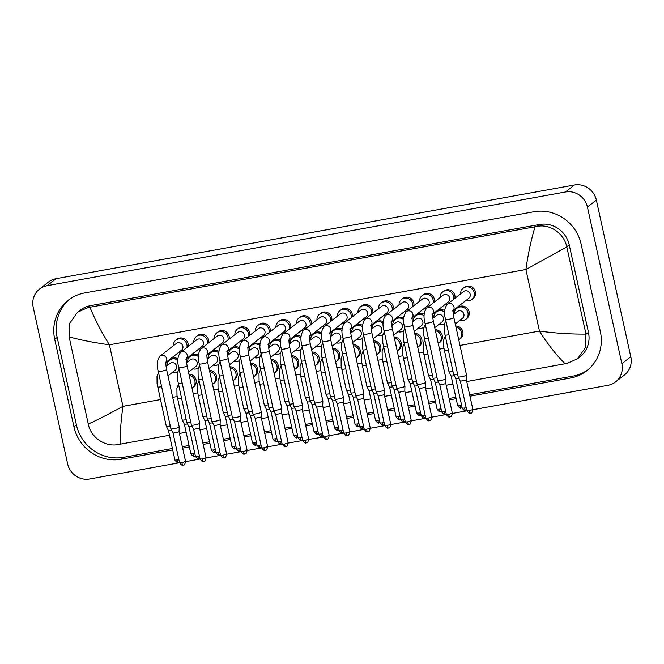 <?xml version="1.0" encoding="UTF-8"?>
<svg xmlns="http://www.w3.org/2000/svg" width="664" height="664" viewBox="0 0 664 664"><rect width="100%" height="100%" fill="white"/><g stroke="black" fill="none" stroke-linecap="round" stroke-linejoin="round"><path stroke-width="1" d="M186.957 347.446A7.096 6.773 -128 0 0 175.811 340.217A7.096 6.773 -128 0 0 173.287 345.795M166 362.32L181.471 350.21A4.258 4.067 -128 0 0 182.882 346.127A4.258 4.067 -128 0 0 176.217 343.504L160.007 356.186A4.258 4.067 -128 0 1 166.033 362.079M183.231 465.091A3.079 0.822 -100.2 0 1 183.123 465.14A3.079 0.822 -100.2 0 1 181.853 462.675L185.58 461.447L179.064 431.824L179.214 426.994A4.258 0.573 167.6 0 1 179.214 426.994A4.258 0.573 167.6 0 1 179.089 427.159A4.258 0.573 167.6 0 1 174.051 428.678A4.258 0.573 167.6 0 1 170.897 428.819A4.258 0.573 167.6 0 1 170.889 428.803L158.256 371.359C156.472 364.993 157.061 359.938 160.007 356.186M179.064 431.824L173.055 433.144L170.897 428.819M178.541 352.509A7.096 6.773 -128 0 0 180.176 352.783M177.91 360.311A7.096 6.773 -128 0 0 167.013 365.789M167.975 375.857L175.196 370.205A4.258 4.067 -128 0 0 176.616 366.121A4.258 4.067 -128 0 0 169.951 363.498L166.075 366.528M170.258 425.939A4.258 0.573 167.6 0 1 169.453 426.097A4.258 0.573 167.6 0 1 166.299 426.246A4.258 0.573 167.6 0 1 166.29 426.23L157.077 383.676L157.003 376.355L158.53 372.604M171.627 430.28L168.457 430.571L166.299 426.246M172.267 372.504A7.096 6.773 -128 0 0 177.695 371.807M191.996 388.067A7.096 6.773 -128 0 0 189.174 375.243M190.958 383.377A4.258 4.067 -128 0 0 190.543 381.485M186.186 419.656A4.258 0.573 167.6 0 1 185.372 419.814A4.258 0.573 167.6 0 1 182.226 419.963A4.258 0.573 167.6 0 1 182.218 419.947L176.989 395.528L176.915 388.208L178.442 384.456M187.547 423.997L184.376 424.271M207.475 343.736A7.096 6.773 -128 0 0 196.328 336.507A7.096 6.773 -128 0 0 193.813 342.084M186.518 358.61L201.989 346.5A4.258 4.067 -128 0 0 203.408 342.416A4.258 4.067 -128 0 0 196.743 339.794L180.533 352.476A4.258 4.067 -128 0 1 186.559 358.369M178.782 367.648A4.258 0.573 167.6 0 0 181.687 367.565A4.258 0.573 167.6 0 0 181.936 367.524A4.258 0.573 167.6 0 0 187.099 365.822L199.731 423.267A4.258 0.573 167.6 0 1 199.731 423.283A4.258 0.573 167.6 0 1 199.615 423.449A4.258 0.573 167.6 0 1 194.569 424.968A4.258 0.573 167.6 0 1 191.415 425.118A4.258 0.573 167.6 0 1 191.415 425.093L178.782 367.648C176.998 361.282 177.578 356.228 180.533 352.476M202.371 458.965L206.097 457.737L199.582 428.106L193.573 429.425L200.088 459.056C203.723 463.563 203.317 460.65 203.64 461.43A3.079 0.822 -100.2 0 1 202.371 458.965L200.088 459.056M199.059 348.799A7.096 6.773 -128 0 0 200.694 349.073M228.001 340.026A7.096 6.773 -128 0 0 216.854 332.797A7.096 6.773 -128 0 0 214.331 338.374M207.035 354.9L222.515 342.798A4.258 4.067 -128 0 0 223.926 338.706A4.258 4.067 -128 0 0 217.261 336.084L201.051 348.766A4.258 4.067 -128 0 1 207.077 354.659M224.274 457.67A3.079 0.822 -100.2 0 1 224.166 457.72A3.079 0.822 -100.2 0 1 222.888 455.255L226.623 454.027L220.108 424.404L220.257 419.573A4.258 0.573 167.6 0 1 220.257 419.573A4.258 0.573 167.6 0 1 220.133 419.739A4.258 0.573 167.6 0 1 215.086 421.258A4.258 0.573 167.6 0 1 211.94 421.408A4.258 0.573 167.6 0 1 211.932 421.383L199.3 363.938C197.515 357.572 198.104 352.518 201.051 348.766M220.108 424.404L214.098 425.724L211.94 421.408M219.585 345.089A7.096 6.773 -128 0 0 221.22 345.363M248.519 336.324A7.096 6.773 -128 0 0 237.372 329.095A7.096 6.773 -128 0 0 234.857 334.664M227.561 351.19L243.032 339.088A4.258 4.067 -128 0 0 244.452 334.996A4.258 4.067 -128 0 0 237.787 332.373L221.577 345.056A4.258 4.067 -128 0 1 227.603 350.949M219.826 360.228A4.258 0.573 167.6 0 0 222.731 360.145A4.258 0.573 167.6 0 0 222.979 360.104A4.258 0.573 167.6 0 0 228.142 358.402L240.775 415.847A4.258 0.573 167.6 0 1 240.775 415.863A4.258 0.573 167.6 0 1 240.65 416.029A4.258 0.573 167.6 0 1 235.612 417.548A4.258 0.573 167.6 0 1 232.458 417.697A4.258 0.573 167.6 0 1 232.45 417.673L219.826 360.228C218.041 353.862 218.622 348.808 221.577 345.056M243.414 451.545L247.141 450.316L240.625 420.685L234.616 422.005L241.132 451.644C244.767 456.143 244.36 453.23 244.684 454.01A3.079 0.822 -100.2 0 1 243.414 451.545L241.132 451.644M240.102 341.379A7.096 6.773 -128 0 0 241.737 341.653M269.044 332.614A7.096 6.773 -128 0 0 257.889 325.385A7.096 6.773 -128 0 0 255.374 330.962M248.079 347.479L263.558 335.378A4.258 4.067 -128 0 0 264.969 331.294A4.258 4.067 -128 0 0 258.304 328.663L242.094 341.346A4.258 4.067 -128 0 1 248.12 347.247M240.343 356.526A4.258 0.573 167.6 0 0 243.248 356.435A4.258 0.573 167.6 0 0 243.505 356.394A4.258 0.573 167.6 0 0 248.668 354.692L261.292 412.137A4.258 0.573 167.6 0 1 261.301 412.161A4.258 0.573 167.6 0 1 261.176 412.319A4.258 0.573 167.6 0 1 256.13 413.838A4.258 0.573 167.6 0 1 252.984 413.987A4.258 0.573 167.6 0 1 252.976 413.971L240.343 356.526C238.559 350.152 239.148 345.097 242.094 341.346M265.318 450.25A3.079 0.822 -100.2 0 1 265.21 450.3A3.079 0.822 -100.2 0 1 263.932 447.835L267.667 446.615L261.151 416.984L255.142 418.295M260.62 337.669A7.096 6.773 -128 0 0 262.255 337.943M198.428 356.601A7.096 6.773 -128 0 0 187.538 362.079M188.493 372.147L195.722 366.495A4.258 4.067 -128 0 0 197.133 362.411A4.258 4.067 -128 0 0 190.468 359.788L186.592 362.818M190.784 422.229A4.258 0.573 167.6 0 1 189.97 422.387A4.258 0.573 167.6 0 1 186.816 422.536A4.258 0.573 167.6 0 1 186.816 422.52L177.603 379.966L177.529 372.645L179.056 368.893M192.145 426.57L188.974 426.844M192.784 368.794A7.096 6.773 -128 0 0 198.212 368.097M218.946 352.891A7.096 6.773 -128 0 0 208.056 358.369M209.019 368.445L216.24 362.793A4.258 4.067 -128 0 0 217.651 358.701A4.258 4.067 -128 0 0 210.994 356.078L207.118 359.108M211.301 418.519A4.258 0.573 167.6 0 1 210.496 418.677A4.258 0.573 167.6 0 1 207.342 418.826A4.258 0.573 167.6 0 1 207.334 418.81L198.121 376.256L198.046 368.935L199.573 365.183M212.671 422.86L209.5 423.151L207.342 418.826M213.31 365.084A7.096 6.773 -128 0 0 218.738 364.387M239.472 349.181A7.096 6.773 -128 0 0 228.582 354.659M229.536 364.735L236.757 359.083A4.258 4.067 -128 0 0 238.177 354.991A4.258 4.067 -128 0 0 231.512 352.368L227.636 355.398M231.827 414.809A4.258 0.573 167.6 0 1 231.014 414.967A4.258 0.573 167.6 0 1 227.86 415.116A4.258 0.573 167.6 0 1 227.86 415.1L218.639 372.546L218.564 365.225L220.099 361.473M233.188 419.15L230.026 419.44L227.86 415.116M233.828 361.374A7.096 6.773 -128 0 0 239.256 360.685M212.513 384.356A7.096 6.773 -128 0 0 209.691 371.533M211.484 379.667A4.258 4.067 -128 0 0 211.069 377.774M206.703 415.946A4.258 0.573 167.6 0 1 205.898 416.104A4.258 0.573 167.6 0 1 202.744 416.253A4.258 0.573 167.6 0 1 202.736 416.237L197.515 391.818L197.44 384.498L198.968 380.754M208.073 420.287L204.902 420.578L202.744 416.253M259.989 345.471A7.096 6.773 -128 0 0 249.1 350.957M250.054 361.025L257.283 355.373A4.258 4.067 -128 0 0 258.694 351.289A4.258 4.067 -128 0 0 252.029 348.658L248.162 351.688M252.345 411.107A4.258 0.573 167.6 0 1 251.531 411.265A4.258 0.573 167.6 0 1 248.386 411.406A4.258 0.573 167.6 0 1 248.377 411.389L239.164 368.835L239.09 361.515L240.617 357.772M253.714 415.448L250.544 415.73L257.059 445.353C260.695 449.86 260.28 446.947 260.612 447.727A3.079 0.822 -100.2 0 1 259.333 445.262L257.059 445.353M254.353 357.664A7.096 6.773 -128 0 0 259.782 356.975M233.039 380.646A7.096 6.773 -128 0 0 230.217 367.823M232.002 375.957A4.258 4.067 -128 0 0 231.587 374.064M227.229 412.236A4.258 0.573 167.6 0 1 226.416 412.394A4.258 0.573 167.6 0 1 223.262 412.543A4.258 0.573 167.6 0 1 223.262 412.527L218.033 388.108L217.958 380.787L219.485 377.044M228.59 416.577L225.428 416.868L223.262 412.543M253.557 376.936A7.096 6.773 -128 0 0 250.735 364.113M252.527 372.247A4.258 4.067 -128 0 0 252.112 370.354M247.747 408.526A4.258 0.573 167.6 0 1 246.933 408.684A4.258 0.573 167.6 0 1 243.788 408.833A4.258 0.573 167.6 0 1 243.779 408.816L238.55 384.406L238.476 377.077L240.011 373.334M249.116 412.867L245.946 413.157L252.461 442.78C256.096 447.279 255.681 444.365 256.013 445.146A3.079 0.822 -100.2 0 1 254.744 442.689L252.461 442.78M274.074 373.226A7.096 6.773 -128 0 0 271.261 360.403M273.045 368.537A4.258 4.067 -128 0 0 272.63 366.644M268.273 404.816A4.258 0.573 167.6 0 1 267.459 404.974A4.258 0.573 167.6 0 1 264.305 405.123A4.258 0.573 167.6 0 1 264.305 405.106L259.076 380.696L259.002 373.375L260.529 369.624M269.634 409.157L266.471 409.447L264.305 405.123M434.38 302.029A7.096 6.773 -128 0 0 423.225 294.824M454.898 298.319A7.096 6.773 -128 0 0 443.743 291.123M472.585 298.9A7.096 6.773 -128 0 0 475.374 291.786A7.096 6.773 -128 0 0 464.269 287.412M460.044 338.889A7.096 6.773 -128 0 0 455.728 326.016M439.526 342.599A7.096 6.773 -128 0 0 435.211 329.726M419.001 346.309A7.096 6.773 -128 0 0 414.685 333.428M398.483 350.019A7.096 6.773 -128 0 0 394.167 337.138M377.957 353.729A7.096 6.773 -128 0 0 373.641 340.848M357.439 357.439A7.096 6.773 -128 0 0 353.123 344.558M336.914 361.141A7.096 6.773 -128 0 0 332.598 348.268M316.396 364.851A7.096 6.773 -128 0 0 312.08 351.978M295.878 368.561A7.096 6.773 -128 0 0 291.554 355.688M466.319 318.894A7.096 6.773 -128 0 0 469.099 311.781A7.096 6.773 -128 0 0 457.994 307.407M270.207 331.701A7.096 6.773 -128 0 0 259.051 324.505M311.25 324.281A7.096 6.773 -128 0 0 300.095 317.085M290.732 327.991A7.096 6.773 -128 0 0 279.577 320.795M208.645 342.823A7.096 6.773 -128 0 0 197.49 335.627M229.163 339.121A7.096 6.773 -128 0 0 218.008 331.917M249.689 335.411A7.096 6.773 -128 0 0 238.534 328.215M413.855 305.731A7.096 6.773 -128 0 0 402.699 298.534M275.352 372.272A7.096 6.773 -128 0 0 271.036 359.398M254.835 375.982A7.096 6.773 -128 0 0 250.519 363.108M234.309 379.692A7.096 6.773 -128 0 0 229.993 366.818M213.791 383.402A7.096 6.773 -128 0 0 209.475 370.52M193.265 387.112A7.096 6.773 -128 0 0 188.95 374.23M331.768 320.571A7.096 6.773 -128 0 0 320.612 313.375M352.293 316.861A7.096 6.773 -128 0 0 341.138 309.665M372.811 313.151A7.096 6.773 -128 0 0 361.656 305.955M393.337 309.441A7.096 6.773 -128 0 0 382.182 302.244M188.119 346.533A7.096 6.773 -128 0 0 176.964 339.337M260.039 343.886A7.096 6.773 -128 0 0 252.776 344.5M177.952 358.726A7.096 6.773 -128 0 0 170.698 359.332M239.513 347.596A7.096 6.773 -128 0 0 232.259 348.21M218.996 351.306A7.096 6.773 -128 0 0 211.741 351.912M198.47 355.016A7.096 6.773 -128 0 0 191.215 355.622M444.731 310.503A7.096 6.773 -128 0 0 437.468 311.117M301.074 336.465A7.096 6.773 -128 0 0 293.82 337.08M280.557 340.175A7.096 6.773 -128 0 0 273.302 340.79M321.6 332.755A7.096 6.773 -128 0 0 314.346 333.369M342.118 329.045A7.096 6.773 -128 0 0 334.863 329.659M362.644 325.343A7.096 6.773 -128 0 0 355.389 325.949M383.161 321.633A7.096 6.773 -128 0 0 375.907 322.239M403.687 317.923A7.096 6.773 -128 0 0 396.433 318.529M424.205 314.213A7.096 6.773 -128 0 0 416.95 314.819M179.562 462.733L89.632 478.993A18.932 18.069 52 0 1 67.645 463.912L33.2 307.241A18.932 18.069 52 0 1 39.491 289.089L48.406 282.109A18.932 18.069 52 0 1 56.042 278.697L574.368 185.007A18.932 18.069 52 0 1 596.355 200.088L630.8 356.759A18.932 18.069 52 0 1 624.509 374.911L615.594 381.891A18.932 18.069 52 0 1 607.958 385.303L472.909 409.713M39.491 289.089A18.932 18.069 52 0 1 47.127 285.678L565.454 191.987A18.932 18.069 52 0 1 587.433 207.068L621.877 363.731A18.932 18.069 52 0 1 615.594 381.891M466.858 410.808L452.391 413.423M446.341 414.51L431.874 417.133M425.815 418.22L411.348 420.835M405.297 421.93L390.83 424.545M384.771 425.641L370.304 428.255M364.254 429.351L349.787 431.965M343.728 433.061L329.261 435.675M326.879 439.12A3.079 0.822 -100.2 0 1 326.771 439.17L327.435 438.97C327.974 439.394 328.572 438.232 329.228 435.484L325.501 436.713L308.743 439.385M302.693 440.481L288.217 443.096M282.167 444.191L267.7 446.806M261.649 447.901L247.182 450.516M241.123 451.603L226.656 454.226M220.606 455.313L206.139 457.928M200.08 459.023L185.613 461.638M469.946 396.192L570.426 378.032A40.703 38.844 -128 0 0 586.843 370.703A40.703 38.844 -128 0 0 600.364 331.66L581.124 244.169A40.703 38.844 -128 0 0 533.864 211.75L84.66 292.94A40.703 38.844 -128 0 0 68.234 300.277A40.703 38.844 -128 0 0 54.722 339.312L73.953 426.811A40.703 38.844 -128 0 0 121.222 459.231L172.715 449.918M182.65 448.125L189.356 446.913M203.167 444.415L209.882 443.203M223.693 440.705L230.4 439.493M244.211 436.995L250.917 435.783M264.737 433.285L271.443 432.073M285.254 429.583L291.961 428.363M305.78 425.873L312.487 424.661M326.298 422.163L333.004 420.951M346.824 418.453L353.53 417.241M367.341 414.743L374.048 413.531M387.859 411.033L394.574 409.821M408.385 407.322L415.091 406.111M428.902 403.612L435.609 402.401M449.428 399.902L456.135 398.69M69.488 299.348A40.703 38.844 -128 0 0 57.17 337.395L76.41 424.894A40.703 38.844 -128 0 0 123.67 457.313L172.399 448.499M469.639 394.773L572.874 376.114A40.703 38.844 -128 0 0 588.047 369.715M182.334 446.706L189.049 445.494M202.86 442.996L209.567 441.784M223.378 439.286L230.084 438.074M243.904 435.576L250.61 434.364M264.421 431.866L271.128 430.654M284.947 428.164L291.654 426.944M305.465 424.454L312.171 423.242M325.982 420.744L332.697 419.532M346.508 417.033L353.215 415.822M367.026 413.323L373.741 412.112M387.552 409.613L394.258 408.401M408.069 405.903L414.776 404.691M428.595 402.193L435.302 400.981M449.113 398.483L455.819 397.271M577.547 358.743L567.214 363.366L565.114 363.756C556.166 354.908 547.609 344.018 539.442 331.062C555.237 333.245 570.741 334.249 585.963 334.083L585.25 347.886L577.547 358.743L579.962 356.85A25.556 24.394 -128 0 0 588.453 332.34L569.214 244.842A25.556 24.394 -128 0 0 539.541 224.49L90.337 305.681A25.556 24.394 -128 0 0 80.02 310.287L77.605 312.18L87.889 307.59L89.964 307.224C94.803 319.284 101.277 331.809 109.394 344.799C93.641 342.591 80.211 339.951 69.122 336.889L69.828 323.094L77.605 312.18M565.114 363.756L466.726 381.534M452.914 384.033L446.2 385.244M432.389 387.743L425.682 388.955M411.871 391.453L405.164 392.665M391.345 395.163L384.639 396.375M370.827 398.873L364.121 400.085M350.301 402.583L343.595 403.795M329.784 406.293L323.077 407.505M309.266 409.995L302.552 411.215M288.74 413.705L282.034 414.917M268.223 417.415L261.508 418.627M247.697 421.125L240.99 422.337M227.179 424.836L220.473 426.047M206.653 428.546L199.947 429.757M186.136 432.256L179.429 433.467M169.494 435.26L118.009 444.565C105.219 447.154 90.868 437.593 88.32 424.213L69.122 336.889M585.963 334.083L566.799 246.933L525.905 269.509C527.963 254.686 530.992 240.443 535.001 226.781L89.964 307.224M535.001 226.781L537.101 226.399C550.049 223.677 564.101 233.471 566.765 246.759L566.799 246.933M88.279 424.039C97.757 419.748 109.303 413.846 122.931 406.351C120.914 421.142 119.968 433.758 120.084 444.191M289.562 328.904A7.096 6.773 -128 0 0 278.415 321.675A7.096 6.773 -128 0 0 275.892 327.252M268.605 343.769L284.076 331.668A4.258 4.067 -128 0 0 285.487 327.584A4.258 4.067 -128 0 0 278.83 324.953L262.62 337.636A4.258 4.067 -128 0 1 268.646 343.537M285.835 446.54A3.079 0.822 -100.2 0 1 285.727 446.59A3.079 0.822 -100.2 0 1 284.458 444.133L288.184 442.905L281.669 413.274L281.818 408.451A4.258 0.573 167.6 0 1 281.818 408.451A4.258 0.573 167.6 0 1 281.694 408.617A4.258 0.573 167.6 0 1 276.656 410.128A4.258 0.573 167.6 0 1 273.502 410.277A4.258 0.573 167.6 0 1 273.493 410.261L260.869 352.816C259.084 346.45 259.666 341.387 262.62 337.636M281.669 413.274L275.66 414.585L282.175 444.224C285.81 448.723 285.404 445.81 285.727 446.59L286.392 446.391C286.939 446.814 287.537 445.652 288.184 442.905M281.146 333.959A7.096 6.773 -128 0 0 282.781 334.233M310.088 325.194A7.096 6.773 -128 0 0 298.933 317.965A7.096 6.773 -128 0 0 296.418 323.542M289.122 340.059L304.593 327.958A4.258 4.067 -128 0 0 306.013 323.874A4.258 4.067 -128 0 0 299.348 321.243L283.138 333.926A4.258 4.067 -128 0 1 289.164 339.827M281.387 349.106A4.258 0.573 167.6 0 0 284.292 349.015A4.258 0.573 167.6 0 0 284.549 348.974A4.258 0.573 167.6 0 0 289.712 347.272L302.336 404.716A4.258 0.573 167.6 0 1 302.344 404.741A4.258 0.573 167.6 0 1 302.22 404.907A4.258 0.573 167.6 0 1 297.173 406.418A4.258 0.573 167.6 0 1 294.027 406.567A4.258 0.573 167.6 0 1 294.019 406.551L281.387 349.106C279.602 342.74 280.183 337.677 283.138 333.926M306.353 442.83A3.079 0.822 -100.2 0 1 306.245 442.88A3.079 0.822 -100.2 0 1 304.975 440.423L308.71 439.194L302.195 409.563L296.185 410.892L294.027 406.567M301.663 330.249A7.096 6.773 -128 0 0 303.299 330.523M330.606 321.484A7.096 6.773 -128 0 0 319.459 314.255A7.096 6.773 -128 0 0 316.935 319.832M309.648 336.357L325.119 324.248A4.258 4.067 -128 0 0 326.53 320.164A4.258 4.067 -128 0 0 319.865 317.541L303.664 330.216A4.258 4.067 -128 0 1 309.681 336.117M322.712 405.845L322.862 401.031A4.258 0.573 167.6 0 1 322.862 401.031A4.258 0.573 167.6 0 1 322.737 401.197A4.258 0.573 167.6 0 1 317.699 402.708A4.258 0.573 167.6 0 1 314.545 402.857A4.258 0.573 167.6 0 1 314.537 402.841L301.912 345.396C300.128 339.03 300.709 333.967 303.664 330.216M329.228 435.484L322.712 405.853L316.703 407.165L323.219 436.804C326.854 441.303 326.447 438.389 326.771 439.17A3.079 0.822 -100.2 0 1 325.501 436.713M322.189 326.539A7.096 6.773 -128 0 0 323.824 326.821M351.123 317.774A7.096 6.773 -128 0 0 339.976 310.544A7.096 6.773 -128 0 0 337.461 316.122M330.166 332.647L345.637 320.538A4.258 4.067 -128 0 0 347.056 316.454A4.258 4.067 -128 0 0 340.391 313.831L324.181 326.514A4.258 4.067 -128 0 1 330.207 332.407M347.397 435.41A3.079 0.822 -100.2 0 1 347.289 435.459A3.079 0.822 -100.2 0 1 346.019 433.003L349.745 431.774L343.23 402.152L343.379 397.321A4.258 0.573 167.6 0 1 343.379 397.321A4.258 0.573 167.6 0 1 343.263 397.487A4.258 0.573 167.6 0 1 338.217 398.998A4.258 0.573 167.6 0 1 335.063 399.147A4.258 0.573 167.6 0 1 335.063 399.13L322.43 341.686C320.646 335.32 321.227 330.257 324.181 326.514M343.23 402.152L337.229 403.471L335.063 399.147M342.707 322.828A7.096 6.773 -128 0 0 344.342 323.111M280.515 341.761A7.096 6.773 -128 0 0 269.625 347.247M270.58 357.315L277.801 351.663A4.258 4.067 -128 0 0 279.22 347.579A4.258 4.067 -128 0 0 272.555 344.948L268.679 347.977M272.863 407.397A4.258 0.573 167.6 0 1 272.057 407.555A4.258 0.573 167.6 0 1 268.903 407.704A4.258 0.573 167.6 0 1 268.895 407.679L259.682 365.125L259.607 357.805L261.143 354.061M274.232 411.738L271.07 412.02L268.903 407.704M274.871 353.953A7.096 6.773 -128 0 0 280.299 353.265M301.033 338.051A7.096 6.773 -128 0 0 290.143 343.537M291.098 353.605L298.327 347.953A4.258 4.067 -128 0 0 299.738 343.869A4.258 4.067 -128 0 0 293.073 341.246L289.205 344.276M293.388 403.687A4.258 0.573 167.6 0 1 292.575 403.845A4.258 0.573 167.6 0 1 289.429 403.994A4.258 0.573 167.6 0 1 289.421 403.969L280.208 361.423L280.133 354.095L281.661 350.351M294.75 408.028L291.587 408.31L289.429 403.994M295.397 350.243A7.096 6.773 -128 0 0 300.825 349.554M321.559 334.341A7.096 6.773 -128 0 0 310.669 339.827M311.623 349.895L318.844 344.243A4.258 4.067 -128 0 0 320.264 340.159A4.258 4.067 -128 0 0 313.599 337.536L309.723 340.566M313.906 399.977A4.258 0.573 167.6 0 1 313.101 400.135A4.258 0.573 167.6 0 1 309.947 400.284A4.258 0.573 167.6 0 1 309.939 400.267L300.726 357.713L300.651 350.384L302.186 346.641M315.276 404.318L312.105 404.6L309.947 400.284M315.915 346.533A7.096 6.773 -128 0 0 321.343 345.844M342.076 330.63A7.096 6.773 -128 0 0 331.187 336.117M332.141 346.185L339.37 340.532A4.258 4.067 -128 0 0 340.781 336.449A4.258 4.067 -128 0 0 334.116 333.826L330.249 336.856M334.432 396.267A4.258 0.573 167.6 0 1 333.618 396.425A4.258 0.573 167.6 0 1 330.473 396.574A4.258 0.573 167.6 0 1 330.464 396.557L321.252 354.003L321.177 346.683L322.704 342.931M335.793 400.608L332.631 400.898L330.473 396.574M336.44 342.823A7.096 6.773 -128 0 0 341.869 342.134M294.6 369.516A7.096 6.773 -128 0 0 291.778 356.701M293.571 364.827A4.258 4.067 -128 0 0 293.148 362.934M288.79 401.106A4.258 0.573 167.6 0 1 287.977 401.263A4.258 0.573 167.6 0 1 284.831 401.413A4.258 0.573 167.6 0 1 284.823 401.396L279.594 376.986L279.519 369.665L281.055 365.914M290.16 405.447L286.989 405.721M315.118 365.806A7.096 6.773 -128 0 0 312.304 352.991M314.089 361.116A4.258 4.067 -128 0 0 313.674 359.224M309.308 397.396A4.258 0.573 167.6 0 1 308.503 397.562A4.258 0.573 167.6 0 1 305.349 397.703A4.258 0.573 167.6 0 1 305.34 397.686L300.12 373.276L300.045 365.955L301.572 362.204M310.677 401.737L307.515 402.027L305.349 397.703M335.644 362.096A7.096 6.773 -128 0 0 332.822 349.281M334.614 357.406A4.258 4.067 -128 0 0 334.191 355.514M329.834 393.694A4.258 0.573 167.6 0 1 329.02 393.852A4.258 0.573 167.6 0 1 325.875 393.993A4.258 0.573 167.6 0 1 325.866 393.976L320.637 369.566L320.563 362.245L322.098 358.494M331.195 398.035L328.033 398.317L325.875 393.993M371.649 314.064A7.096 6.773 -128 0 0 360.502 306.834A7.096 6.773 -128 0 0 357.979 312.412M350.692 328.937L366.163 316.828A4.258 4.067 -128 0 0 367.574 312.744A4.258 4.067 -128 0 0 360.909 310.121L344.699 322.804A4.258 4.067 -128 0 1 350.725 328.697M342.948 337.976A4.258 0.573 167.6 0 0 345.861 337.893A4.258 0.573 167.6 0 0 346.11 337.843A4.258 0.573 167.6 0 0 351.273 336.15L363.905 393.594A4.258 0.573 167.6 0 1 363.905 393.611A4.258 0.573 167.6 0 1 363.781 393.777A4.258 0.573 167.6 0 1 358.743 395.287A4.258 0.573 167.6 0 1 355.589 395.437A4.258 0.573 167.6 0 1 355.58 395.42L342.948 337.976C341.163 331.61 341.752 326.547 344.699 322.804M367.922 431.7A3.079 0.822 -100.2 0 1 367.814 431.749A3.079 0.822 -100.2 0 1 366.545 429.293L370.271 428.064L363.756 398.433L357.747 399.745M363.233 319.127A7.096 6.773 -128 0 0 364.868 319.401M392.167 310.354A7.096 6.773 -128 0 0 381.02 303.124A7.096 6.773 -128 0 0 378.505 308.702M371.209 325.227L386.68 313.118A4.258 4.067 -128 0 0 388.1 309.034A4.258 4.067 -128 0 0 381.435 306.411L365.225 319.093A4.258 4.067 -128 0 1 371.251 324.986M388.44 427.998A3.079 0.822 -100.2 0 1 388.332 428.048A3.079 0.822 -100.2 0 1 387.062 425.582L390.789 424.354L384.273 394.731L384.423 389.901A4.258 0.573 167.6 0 1 384.423 389.901A4.258 0.573 167.6 0 1 384.307 390.067A4.258 0.573 167.6 0 1 379.26 391.586A4.258 0.573 167.6 0 1 376.106 391.727A4.258 0.573 167.6 0 1 376.106 391.71L363.474 334.266C361.689 327.9 362.27 322.845 365.225 319.093M384.273 394.731L378.272 396.051L376.106 391.727M383.75 315.417A7.096 6.773 -128 0 0 385.386 315.69M412.693 306.643A7.096 6.773 -128 0 0 401.546 299.414A7.096 6.773 -128 0 0 399.022 304.992M391.727 321.517L407.206 309.407A4.258 4.067 -128 0 0 408.617 305.324A4.258 4.067 -128 0 0 401.952 302.701L385.743 315.383A4.258 4.067 -128 0 1 391.768 321.276M383.991 330.556A4.258 0.573 167.6 0 0 386.896 330.473A4.258 0.573 167.6 0 0 387.153 330.431A4.258 0.573 167.6 0 0 392.316 328.73L404.949 386.174A4.258 0.573 167.6 0 1 404.949 386.191A4.258 0.573 167.6 0 1 404.824 386.357A4.258 0.573 167.6 0 1 399.778 387.876A4.258 0.573 167.6 0 1 396.632 388.025A4.258 0.573 167.6 0 1 396.624 388L383.991 330.556C382.207 324.19 382.796 319.135 385.743 315.383M408.966 424.288A3.079 0.822 -100.2 0 1 408.858 424.337A3.079 0.822 -100.2 0 1 407.58 421.872L411.315 420.644L404.799 391.013L398.79 392.341L396.632 388.025M404.276 311.707A7.096 6.773 -128 0 0 405.911 311.98M433.21 302.933A7.096 6.773 -128 0 0 422.063 295.704A7.096 6.773 -128 0 0 419.548 301.282M412.253 317.807L427.724 305.706A4.258 4.067 -128 0 0 429.143 301.614A4.258 4.067 -128 0 0 422.478 298.991L406.268 311.673A4.258 4.067 -128 0 1 412.294 317.566M429.483 420.578A3.079 0.822 -100.2 0 1 429.376 420.627A3.079 0.822 -100.2 0 1 428.106 418.162L431.832 416.934L425.317 387.311L425.466 382.481A4.258 0.573 167.6 0 1 425.466 382.481A4.258 0.573 167.6 0 1 425.342 382.647A4.258 0.573 167.6 0 1 420.304 384.166A4.258 0.573 167.6 0 1 417.15 384.315A4.258 0.573 167.6 0 1 417.141 384.29L404.517 326.846C402.733 320.48 403.314 315.425 406.268 311.673M425.317 387.311L419.308 388.623M424.794 307.996A7.096 6.773 -128 0 0 426.429 308.27M453.736 299.232A7.096 6.773 -128 0 0 442.581 292.002A7.096 6.773 -128 0 0 440.066 297.572M432.77 314.097L448.25 301.995A4.258 4.067 -128 0 0 449.661 297.904A4.258 4.067 -128 0 0 442.996 295.281L426.786 307.963A4.258 4.067 -128 0 1 432.812 313.856M450.009 416.868A3.079 0.822 -100.2 0 1 449.901 416.917A3.079 0.822 -100.2 0 1 448.623 414.452L452.358 413.232L445.843 383.601L445.992 378.771A4.258 0.573 167.6 0 1 445.992 378.771A4.258 0.573 167.6 0 1 445.868 378.936A4.258 0.573 167.6 0 1 440.821 380.455A4.258 0.573 167.6 0 1 437.676 380.605A4.258 0.573 167.6 0 1 437.667 380.58L425.035 323.136C423.25 316.769 423.839 311.715 426.786 307.963M445.843 383.601L439.834 384.921L437.676 380.605M445.312 304.286A7.096 6.773 -128 0 0 446.947 304.56M465.837 300.576A7.096 6.773 -128 0 0 474.212 292.666A7.096 6.773 -128 0 0 460.584 293.87M453.296 310.387L468.767 298.285A4.258 4.067 -128 0 0 470.178 294.202A4.258 4.067 -128 0 0 463.522 291.571L447.312 304.253A4.258 4.067 -128 0 1 453.338 310.154M445.561 319.434A4.258 0.573 167.6 0 0 448.466 319.342A4.258 0.573 167.6 0 0 448.715 319.301A4.258 0.573 167.6 0 0 453.877 317.599L466.51 375.044A4.258 0.573 167.6 0 1 466.51 375.069A4.258 0.573 167.6 0 1 466.385 375.226A4.258 0.573 167.6 0 1 461.347 376.745A4.258 0.573 167.6 0 1 458.193 376.895A4.258 0.573 167.6 0 1 458.185 376.878L445.561 319.434C443.776 313.059 444.357 308.005 447.312 304.253M470.527 413.157A3.079 0.822 -100.2 0 1 470.419 413.207A3.079 0.822 -100.2 0 1 469.149 410.75L472.876 409.522L466.36 379.891L460.359 381.219L458.193 376.895M362.602 326.92A7.096 6.773 -128 0 0 351.704 332.407M352.667 342.475L359.888 336.822A4.258 4.067 -128 0 0 361.307 332.739A4.258 4.067 -128 0 0 354.642 330.116L350.766 333.145M354.949 392.557A4.258 0.573 167.6 0 1 354.144 392.714A4.258 0.573 167.6 0 1 350.99 392.864A4.258 0.573 167.6 0 1 350.982 392.847L341.769 350.293L341.694 342.973L343.222 339.221M356.319 396.898L353.148 397.172M356.958 339.121A7.096 6.773 -128 0 0 362.386 338.424M383.12 323.219A7.096 6.773 -128 0 0 372.23 328.697M373.185 338.764L380.414 333.112A4.258 4.067 -128 0 0 381.825 329.029A4.258 4.067 -128 0 0 375.16 326.406L371.284 329.435M375.475 388.847A4.258 0.573 167.6 0 1 374.662 389.004A4.258 0.573 167.6 0 1 371.508 389.154A4.258 0.573 167.6 0 1 371.508 389.137L362.287 346.583L362.22 339.262L363.748 335.511M376.837 393.188L373.674 393.478L371.508 389.154M377.476 335.411A7.096 6.773 -128 0 0 382.904 334.714M403.637 319.508A7.096 6.773 -128 0 0 392.748 324.986M393.711 335.054L400.931 329.402A4.258 4.067 -128 0 0 402.342 325.318A4.258 4.067 -128 0 0 395.686 322.696L391.81 325.725M395.993 385.137A4.258 0.573 167.6 0 1 395.18 385.294A4.258 0.573 167.6 0 1 392.034 385.444A4.258 0.573 167.6 0 1 392.026 385.427L382.813 342.873L382.738 335.552L384.265 331.801M397.362 389.477L394.192 389.768L392.034 385.444M398.002 331.701A7.096 6.773 -128 0 0 403.43 331.004M424.163 315.798A7.096 6.773 -128 0 0 413.274 321.276M414.228 331.353L421.449 325.7A4.258 4.067 -128 0 0 422.868 321.608A4.258 4.067 -128 0 0 416.203 318.986L412.327 322.015M416.519 381.426A4.258 0.573 167.6 0 1 415.705 381.584A4.258 0.573 167.6 0 1 412.551 381.734A4.258 0.573 167.6 0 1 412.551 381.717L403.33 339.163L403.255 331.842L404.791 328.091M417.88 385.767L414.709 386.041L421.225 415.681C424.86 420.179 424.454 417.274 424.777 418.046A3.079 0.822 -100.2 0 1 423.507 415.589L421.225 415.681M418.519 327.991A7.096 6.773 -128 0 0 423.947 327.294M444.681 312.088A7.096 6.773 -128 0 0 433.791 317.566M434.746 327.642L441.975 321.99A4.258 4.067 -128 0 0 443.386 317.898A4.258 4.067 -128 0 0 436.721 315.276L432.853 318.305M437.036 377.716A4.258 0.573 167.6 0 1 436.223 377.882A4.258 0.573 167.6 0 1 433.077 378.023A4.258 0.573 167.6 0 1 433.069 378.007L423.856 335.453L423.781 328.132L425.309 324.381M438.406 382.057L435.235 382.348L433.077 378.023M439.045 324.281A7.096 6.773 -128 0 0 444.473 323.592M459.563 320.571A7.096 6.773 -128 0 0 467.937 312.661A7.096 6.773 -128 0 0 454.317 313.864M455.272 323.932L462.493 318.28A4.258 4.067 -128 0 0 463.912 314.197A4.258 4.067 -128 0 0 457.247 311.565L453.371 314.595M457.554 374.015A4.258 0.573 167.6 0 1 456.749 374.172A4.258 0.573 167.6 0 1 453.595 374.313A4.258 0.573 167.6 0 1 453.587 374.297L444.374 331.743L444.299 324.422L445.834 320.679M458.924 378.356L455.761 378.638L453.595 374.313M356.161 358.394A7.096 6.773 -128 0 0 353.348 345.57M355.132 353.696A4.258 4.067 -128 0 0 354.717 351.804M350.351 389.984A4.258 0.573 167.6 0 1 349.546 390.142A4.258 0.573 167.6 0 1 346.392 390.291A4.258 0.573 167.6 0 1 346.384 390.266L341.163 365.856L341.088 358.535L342.616 354.783M351.721 394.325L348.55 394.599M376.687 354.684A7.096 6.773 -128 0 0 373.865 341.86M375.65 349.994A4.258 4.067 -128 0 0 375.235 348.102M370.877 386.274A4.258 0.573 167.6 0 1 370.064 386.431A4.258 0.573 167.6 0 1 366.918 386.581A4.258 0.573 167.6 0 1 366.91 386.556L361.681 362.146L361.606 354.825L363.133 351.073M372.238 390.615L369.076 390.897L366.918 386.581M397.205 350.974A7.096 6.773 -128 0 0 394.383 338.15M396.176 346.284A4.258 4.067 -128 0 0 395.761 344.392M391.395 382.564A4.258 0.573 167.6 0 1 390.59 382.721A4.258 0.573 167.6 0 1 387.436 382.871A4.258 0.573 167.6 0 1 387.427 382.854L382.207 358.435L382.132 351.115L383.659 347.363M392.764 386.904L389.594 387.187L387.436 382.871M417.731 347.264A7.096 6.773 -128 0 0 414.909 334.44M416.693 342.574A4.258 4.067 -128 0 0 416.278 340.682M411.921 378.853A4.258 0.573 167.6 0 1 411.107 379.011A4.258 0.573 167.6 0 1 407.953 379.161A4.258 0.573 167.6 0 1 407.953 379.144L402.724 354.725L402.65 347.405L404.177 343.661M413.282 383.194L410.111 383.468L416.627 413.108C420.262 417.606 419.856 414.693 420.179 415.473A3.079 0.822 -100.2 0 1 418.909 413.016L416.627 413.108M438.248 343.554A7.096 6.773 -128 0 0 435.426 330.73M437.219 338.864A4.258 4.067 -128 0 0 436.804 336.972M432.438 375.143A4.258 0.573 167.6 0 1 431.625 375.301A4.258 0.573 167.6 0 1 428.479 375.45A4.258 0.573 167.6 0 1 428.471 375.434L423.242 351.015L423.167 343.695L424.703 339.951M433.808 379.484L430.637 379.775L428.479 375.45M458.766 339.843A7.096 6.773 -128 0 0 455.952 327.02M457.737 335.154A4.258 4.067 -128 0 0 457.322 333.262M452.964 371.433A4.258 0.573 167.6 0 1 452.151 371.591A4.258 0.573 167.6 0 1 448.997 371.74A4.258 0.573 167.6 0 1 448.997 371.724L443.768 347.313L443.693 339.985L445.22 336.241M454.325 375.774L451.155 376.048M165.261 362.893L166.083 361.872C166.207 362.76 165.261 361.664 166.581 369.533A4.258 0.573 167.6 0 1 161.418 371.234A4.258 0.573 167.6 0 1 161.169 371.276A4.258 0.573 167.6 0 1 158.256 371.359M181.853 462.675L179.57 462.766L173.055 433.135M178.898 459.737L174.972 460.194L168.457 430.562M178.633 462.509A3.079 0.822 -100.2 0 1 178.525 462.559A3.079 0.822 -100.2 0 1 177.255 460.102M161.618 386.639A4.258 0.573 167.6 0 1 160.804 386.797A4.258 0.573 167.6 0 1 160.555 386.838A4.258 0.573 167.6 0 1 157.65 386.921M194.826 453.454L190.892 453.91L184.385 424.279L182.226 419.963M194.552 456.226A3.079 0.822 -100.2 0 1 194.444 456.276A3.079 0.822 -100.2 0 1 193.174 453.811M181.529 398.491A4.258 0.573 167.6 0 1 180.724 398.649A4.258 0.573 167.6 0 1 180.467 398.69A4.258 0.573 167.6 0 1 177.562 398.782M203.748 461.38A3.079 0.822 -100.2 0 1 203.64 461.43L204.313 461.223C204.852 461.646 205.45 460.484 206.097 457.737M206.305 355.472L207.126 354.452C207.251 355.348 206.297 354.252 207.624 362.112A4.258 0.573 167.6 0 1 202.462 363.814A4.258 0.573 167.6 0 1 202.205 363.855A4.258 0.573 167.6 0 1 199.3 363.938M222.888 455.255L220.614 455.355L214.098 425.724M244.792 453.96A3.079 0.822 -100.2 0 1 244.684 454.01L245.356 453.811C245.896 454.226 246.493 453.064 247.141 450.316M263.932 447.835L261.657 447.934L255.142 418.303L252.984 413.987M199.424 456.027L195.49 456.483L188.974 426.852L186.816 422.536M199.15 458.799A3.079 0.822 -100.2 0 1 199.042 458.849A3.079 0.822 -100.2 0 1 197.772 456.392M182.143 382.929A4.258 0.573 167.6 0 1 181.33 383.087A4.258 0.573 167.6 0 1 181.081 383.128A4.258 0.573 167.6 0 1 178.176 383.211M219.942 452.317L216.016 452.773L209.5 423.142M219.676 455.089A3.079 0.822 -100.2 0 1 219.568 455.139A3.079 0.822 -100.2 0 1 218.298 452.682M202.661 379.219A4.258 0.573 167.6 0 1 201.848 379.376A4.258 0.573 167.6 0 1 201.599 379.418A4.258 0.573 167.6 0 1 198.694 379.509M240.468 448.607L236.533 449.063L230.018 419.432M240.194 451.379A3.079 0.822 -100.2 0 1 240.086 451.429A3.079 0.822 -100.2 0 1 238.816 448.972M223.179 375.509A4.258 0.573 167.6 0 1 222.374 375.666A4.258 0.573 167.6 0 1 222.116 375.708A4.258 0.573 167.6 0 1 219.211 375.799M215.343 449.744L211.418 450.2L204.902 420.569M215.078 452.516A3.079 0.822 -100.2 0 1 214.97 452.566A3.079 0.822 -100.2 0 1 213.7 450.109M202.055 394.781A4.258 0.573 167.6 0 1 201.242 394.939A4.258 0.573 167.6 0 1 200.993 394.989A4.258 0.573 167.6 0 1 198.088 395.072M260.985 444.897L259.333 445.262M260.72 447.677A3.079 0.822 -100.2 0 1 260.612 447.727L261.533 447.395M243.705 371.798A4.258 0.573 167.6 0 1 242.891 371.956A4.258 0.573 167.6 0 1 242.642 371.998A4.258 0.573 167.6 0 1 239.737 372.089M235.869 446.034L231.935 446.49L225.42 416.859M235.596 448.806A3.079 0.822 -100.2 0 1 235.488 448.856A3.079 0.822 -100.2 0 1 234.218 446.399M222.573 391.071A4.258 0.573 167.6 0 1 221.759 391.229A4.258 0.573 167.6 0 1 221.51 391.279A4.258 0.573 167.6 0 1 218.605 391.362M256.387 442.324L254.744 442.689M256.121 445.096A3.079 0.822 -100.2 0 1 256.013 445.146L256.935 444.822M243.099 387.361A4.258 0.573 167.6 0 1 242.285 387.519A4.258 0.573 167.6 0 1 242.036 387.568A4.258 0.573 167.6 0 1 239.123 387.651M276.913 438.614L272.979 439.07L266.463 409.439M276.639 441.386A3.079 0.822 -100.2 0 1 276.531 441.435A3.079 0.822 -100.2 0 1 275.261 438.979M263.616 383.651A4.258 0.573 167.6 0 1 262.803 383.809A4.258 0.573 167.6 0 1 262.554 383.858A4.258 0.573 167.6 0 1 259.649 383.941M459.994 345.421L539.442 331.062L525.905 269.509L109.394 344.799L122.931 406.351L160.431 399.57M172.698 397.354L177.139 396.549M193.216 393.644L197.665 392.839M213.742 389.934L218.182 389.129M234.259 386.224L238.708 385.427M254.785 382.514L259.226 381.717M275.303 378.804L279.743 378.007M295.829 375.102L300.269 374.297M316.346 371.392L320.787 370.587M336.872 367.682L341.313 366.877M357.39 363.972L361.83 363.166M377.907 360.262L382.356 359.456M398.433 356.551L402.874 355.746M418.951 352.841L423.391 352.036M439.477 349.131L443.917 348.334M47.127 285.678L56.042 278.697M621.877 363.731L630.8 356.759M587.433 207.068L596.355 200.088M565.454 191.987L574.368 185.007M57.17 337.395L54.722 339.312M572.874 376.114L570.426 378.032M123.67 457.313L121.222 459.231M76.41 424.894L73.953 426.811M588.453 332.34L585.997 334.258M90.337 305.681L87.889 307.59M539.541 224.49L537.101 226.399M569.214 244.842L566.765 246.759M267.866 344.35L268.696 343.329C268.812 344.218 267.866 343.122 269.186 350.982A4.258 0.573 167.6 0 1 264.023 352.684A4.258 0.573 167.6 0 1 263.774 352.725A4.258 0.573 167.6 0 1 260.869 352.816M284.458 444.133L282.175 444.224M304.975 440.423L302.701 440.514L296.185 410.883M308.909 336.93L309.739 335.909C309.856 336.797 308.909 335.702 310.229 343.562A4.258 0.573 167.6 0 1 305.067 345.263A4.258 0.573 167.6 0 1 304.817 345.313A4.258 0.573 167.6 0 1 301.912 345.396M329.427 333.22L330.257 332.199C330.373 333.087 329.427 331.992 330.755 339.86A4.258 0.573 167.6 0 1 325.584 341.553A4.258 0.573 167.6 0 1 325.335 341.603A4.258 0.573 167.6 0 1 322.43 341.686M346.019 433.003L343.736 433.094L337.221 403.463M281.511 441.186L277.577 441.651L271.061 412.012M281.237 443.967A3.079 0.822 -100.2 0 1 281.129 444.017A3.079 0.822 -100.2 0 1 279.859 441.552M264.222 368.088A4.258 0.573 167.6 0 1 263.417 368.246A4.258 0.573 167.6 0 1 263.16 368.296A4.258 0.573 167.6 0 1 260.255 368.379M302.029 437.476L298.103 437.941L291.587 408.31M301.755 440.257A3.079 0.822 -100.2 0 1 301.655 440.307A3.079 0.822 -100.2 0 1 300.377 437.842M284.748 364.378A4.258 0.573 167.6 0 1 283.935 364.536A4.258 0.573 167.6 0 1 283.686 364.586A4.258 0.573 167.6 0 1 280.781 364.669M322.555 433.775L318.62 434.231L312.105 404.6M322.281 436.547A3.079 0.822 -100.2 0 1 322.173 436.597A3.079 0.822 -100.2 0 1 320.903 434.131M305.266 360.668A4.258 0.573 167.6 0 1 304.461 360.826A4.258 0.573 167.6 0 1 304.203 360.876A4.258 0.573 167.6 0 1 301.298 360.959M343.072 430.064L339.138 430.521L332.631 400.89M342.798 432.837A3.079 0.822 -100.2 0 1 342.69 432.886A3.079 0.822 -100.2 0 1 341.421 430.43M325.792 356.958A4.258 0.573 167.6 0 1 324.978 357.124A4.258 0.573 167.6 0 1 324.729 357.166A4.258 0.573 167.6 0 1 321.824 357.249M297.43 434.903L293.505 435.36L286.989 405.729L284.831 401.413M297.165 437.676A3.079 0.822 -100.2 0 1 297.057 437.725A3.079 0.822 -100.2 0 1 295.779 435.269M284.134 379.949A4.258 0.573 167.6 0 1 283.329 380.107A4.258 0.573 167.6 0 1 283.072 380.148A4.258 0.573 167.6 0 1 280.166 380.231M317.956 431.193L314.022 431.65L307.507 402.019M317.683 433.974A3.079 0.822 -100.2 0 1 317.575 434.024A3.079 0.822 -100.2 0 1 316.305 431.559M304.66 376.239A4.258 0.573 167.6 0 1 303.846 376.397A4.258 0.573 167.6 0 1 303.597 376.438A4.258 0.573 167.6 0 1 300.692 376.521M338.474 427.483L334.548 427.94L328.033 398.309M338.2 430.264A3.079 0.822 -100.2 0 1 338.101 430.314A3.079 0.822 -100.2 0 1 336.822 427.848M325.177 372.529A4.258 0.573 167.6 0 1 324.372 372.687A4.258 0.573 167.6 0 1 324.115 372.728A4.258 0.573 167.6 0 1 321.21 372.811M366.545 429.293L364.262 429.384L357.747 399.753L355.589 395.437M370.471 325.8L371.3 324.779C371.417 325.667 370.471 324.572 371.79 332.44A4.258 0.573 167.6 0 1 366.628 334.141A4.258 0.573 167.6 0 1 366.379 334.183A4.258 0.573 167.6 0 1 363.474 334.266M387.062 425.582L384.78 425.674L378.264 396.043M407.58 421.872L405.306 421.964L398.79 392.333M411.514 318.38L412.344 317.359C412.46 318.255 411.514 317.16 412.834 325.02A4.258 0.573 167.6 0 1 407.671 326.721A4.258 0.573 167.6 0 1 407.422 326.763A4.258 0.573 167.6 0 1 404.517 326.846M428.106 418.162L425.823 418.262L419.308 388.631L417.15 384.315M432.04 314.678L432.862 313.657C432.978 314.545 432.032 313.449 433.36 321.31A4.258 0.573 167.6 0 1 428.197 323.011A4.258 0.573 167.6 0 1 427.94 323.053A4.258 0.573 167.6 0 1 425.035 323.136M448.623 414.452L446.349 414.552L439.834 384.921M469.149 410.75L466.867 410.842L460.351 381.211M363.59 426.354L359.664 426.811L353.148 397.18L350.99 392.864M363.324 429.127A3.079 0.822 -100.2 0 1 363.216 429.176A3.079 0.822 -100.2 0 1 361.946 426.72M346.309 353.256A4.258 0.573 167.6 0 1 345.496 353.414A4.258 0.573 167.6 0 1 345.247 353.456A4.258 0.573 167.6 0 1 342.342 353.538M384.116 422.644L380.181 423.101L373.666 393.47M383.842 425.416A3.079 0.822 -100.2 0 1 383.734 425.466A3.079 0.822 -100.2 0 1 382.464 423.009M366.835 349.546A4.258 0.573 167.6 0 1 366.022 349.704A4.258 0.573 167.6 0 1 365.773 349.745A4.258 0.573 167.6 0 1 362.868 349.828M404.633 418.934L400.707 419.391L394.192 389.76M404.368 421.706A3.079 0.822 -100.2 0 1 404.26 421.756A3.079 0.822 -100.2 0 1 402.99 419.299M387.353 345.836A4.258 0.573 167.6 0 1 386.539 345.994A4.258 0.573 167.6 0 1 386.29 346.035A4.258 0.573 167.6 0 1 383.385 346.127M425.159 415.224L423.507 415.589M424.885 417.996A3.079 0.822 -100.2 0 1 424.777 418.046L425.707 417.722M407.87 342.126A4.258 0.573 167.6 0 1 407.065 342.284A4.258 0.573 167.6 0 1 406.808 342.325A4.258 0.573 167.6 0 1 403.903 342.416M445.677 411.514L441.751 411.971L435.235 382.339M445.411 414.286A3.079 0.822 -100.2 0 1 445.303 414.344A3.079 0.822 -100.2 0 1 444.025 411.879M428.396 338.416A4.258 0.573 167.6 0 1 427.583 338.574A4.258 0.573 167.6 0 1 427.334 338.615A4.258 0.573 167.6 0 1 424.429 338.706M466.203 407.804L462.269 408.26L455.753 378.629M465.929 410.584A3.079 0.822 -100.2 0 1 465.821 410.634A3.079 0.822 -100.2 0 1 464.551 408.169M448.914 334.706A4.258 0.573 167.6 0 1 448.109 334.863A4.258 0.573 167.6 0 1 447.851 334.913A4.258 0.573 167.6 0 1 444.946 334.996M359 423.773L355.066 424.238L348.55 394.607L346.392 390.291M358.726 426.554A3.079 0.822 -100.2 0 1 358.618 426.603A3.079 0.822 -100.2 0 1 357.348 424.138M345.703 368.819A4.258 0.573 167.6 0 1 344.89 368.976A4.258 0.573 167.6 0 1 344.641 369.018A4.258 0.573 167.6 0 1 341.736 369.109M379.517 420.071L375.583 420.528L369.076 390.897M379.244 422.843A3.079 0.822 -100.2 0 1 379.136 422.893A3.079 0.822 -100.2 0 1 377.866 420.428M366.221 365.109A4.258 0.573 167.6 0 1 365.416 365.266A4.258 0.573 167.6 0 1 365.158 365.308A4.258 0.573 167.6 0 1 362.253 365.399M400.035 416.361L396.109 416.818L389.594 387.187M399.769 419.133A3.079 0.822 -100.2 0 1 399.662 419.183A3.079 0.822 -100.2 0 1 398.392 416.718M386.747 361.399A4.258 0.573 167.6 0 1 385.933 361.556A4.258 0.573 167.6 0 1 385.684 361.598A4.258 0.573 167.6 0 1 382.779 361.689M420.561 412.651L418.909 413.016M420.287 415.423A3.079 0.822 -100.2 0 1 420.179 415.473L421.109 415.149M407.264 357.688A4.258 0.573 167.6 0 1 406.451 357.846A4.258 0.573 167.6 0 1 406.202 357.896A4.258 0.573 167.6 0 1 403.297 357.979M441.079 408.941L437.153 409.397L430.637 379.767M440.813 411.713A3.079 0.822 -100.2 0 1 440.705 411.763A3.079 0.822 -100.2 0 1 439.435 409.306M427.79 353.978A4.258 0.573 167.6 0 1 426.977 354.136A4.258 0.573 167.6 0 1 426.728 354.186A4.258 0.573 167.6 0 1 423.815 354.269M461.604 405.231L457.67 405.687L451.155 376.056L448.997 371.74M461.331 408.003A3.079 0.822 -100.2 0 1 461.223 408.053A3.079 0.822 -100.2 0 1 459.953 405.596M448.308 350.268A4.258 0.573 167.6 0 1 447.494 350.426A4.258 0.573 167.6 0 1 447.245 350.476A4.258 0.573 167.6 0 1 444.341 350.559M185.58 461.447C184.924 464.194 184.326 465.356 183.787 464.933L183.123 465.14C182.791 464.36 183.206 467.273 179.57 462.766M166.581 369.533L179.214 426.977M179.454 462.235L178.525 462.559C178.201 461.779 178.608 464.692 174.972 460.194M195.374 455.944L194.444 456.276C194.12 455.496 194.527 458.409 190.892 453.91M192.535 387.685L194.095 386.465M199.582 428.114L199.731 423.283M187.099 365.822C185.779 357.962 186.725 359.058 186.609 358.162L185.779 359.183M193.581 429.434L191.415 425.118M226.623 454.027C225.968 456.774 225.37 457.936 224.83 457.521L224.166 457.72C223.834 456.94 224.249 459.853 220.614 455.355M207.624 362.112L220.257 419.557M240.625 420.694L240.775 415.863M228.142 358.402C226.822 350.542 227.769 351.638 227.652 350.75L226.822 351.762M234.624 422.013L232.458 417.697M267.667 446.615C267.011 449.354 266.413 450.524 265.874 450.101L265.21 450.3C264.878 449.52 265.293 452.433 261.657 447.934M261.151 416.984L261.301 412.161M248.668 354.692C247.34 346.832 248.286 347.928 248.17 347.04L247.348 348.06M199.972 458.525L199.042 458.849C198.719 458.069 199.125 460.982 195.49 456.483M220.498 454.815L219.568 455.139C219.236 454.367 219.651 457.272 216.016 452.773M241.015 451.105L240.086 451.429C239.762 450.657 240.169 453.57 236.533 449.063M215.9 452.242L214.97 452.566C214.646 451.786 215.053 454.699 211.418 450.2M213.053 383.975L214.613 382.754M250.544 415.73L248.386 411.406M236.417 448.532L235.488 448.856C235.164 448.075 235.571 450.989 231.935 446.49M233.579 380.264L235.139 379.044M254.096 376.554L255.657 375.334M245.946 413.157L243.788 408.833M277.461 441.112L276.531 441.435C276.207 440.664 276.614 443.569 272.979 439.07M274.622 372.844L276.183 371.624M269.186 350.982L281.818 408.426M275.668 414.602L273.502 410.277M308.71 439.194C308.054 441.942 307.457 443.104 306.917 442.68L306.245 442.88C305.921 442.099 306.328 445.013 302.701 440.514M302.195 409.572L302.344 404.741M289.712 347.272C288.383 339.412 289.33 340.507 289.213 339.619L288.392 340.64M310.229 343.562L322.862 401.006M316.703 407.181L314.545 402.857M349.745 431.774C349.098 434.522 348.5 435.684 347.961 435.26L347.289 435.459C346.965 434.688 347.372 437.593 343.736 433.094M330.755 339.86L343.379 397.304M282.059 443.685L281.129 444.017C280.806 443.237 281.212 446.15 277.577 441.651M302.577 439.975L301.655 440.307C301.323 439.526 301.738 442.44 298.103 437.941M323.102 436.265L322.173 436.597C321.849 435.816 322.256 438.73 318.62 434.231M343.62 432.563L342.69 432.886C342.367 432.106 342.773 435.02 339.138 430.521M297.978 437.402L297.057 437.725C296.725 436.954 297.14 439.858 293.505 435.36M295.14 369.134L296.7 367.914M318.504 433.692L317.575 434.024C317.251 433.243 317.658 436.157 314.022 431.65M315.666 365.424L317.218 364.212M339.022 429.981L338.101 430.314C337.768 429.533 338.183 432.447 334.548 427.94M336.183 361.722L337.744 360.502M370.271 428.064C369.616 430.811 369.018 431.974 368.478 431.55L367.814 431.749C367.482 430.977 367.897 433.891 364.262 429.384M363.756 398.441L363.905 393.611M351.273 336.15C349.953 328.282 350.899 329.377 350.775 328.489L349.953 329.51M390.789 424.354C390.142 427.101 389.544 428.263 389.004 427.84L388.332 428.048C388.008 427.267 388.415 430.181 384.78 425.674M371.79 332.44L384.423 389.884M411.315 420.644C410.659 423.391 410.061 424.553 409.522 424.13L408.858 424.337C408.526 423.557 408.941 426.471 405.306 421.964M404.799 391.021L404.949 386.191M392.316 328.73C390.988 320.87 391.943 321.965 391.818 321.069L390.996 322.09M431.832 416.934C431.185 419.681 430.587 420.843 430.04 420.428L429.376 420.627C429.052 419.847 429.459 422.76 425.823 418.262M412.834 325.02L425.466 382.464M452.358 413.232C451.703 415.971 451.105 417.133 450.565 416.718L449.901 416.917C449.569 416.137 449.984 419.05 446.349 414.552M433.36 321.31L445.984 378.754M472.876 409.522C472.228 412.261 471.631 413.431 471.083 413.008L470.419 413.207C470.095 412.427 470.502 415.34 466.867 410.842M466.36 379.891L466.51 375.069M471.855 299.472L473.415 298.252M453.877 317.599C452.558 309.739 453.504 310.835 453.387 309.947L452.558 310.968M364.146 428.853L363.216 429.176C362.893 428.396 363.299 431.309 359.664 426.811M384.663 425.143L383.734 425.466C383.41 424.686 383.817 427.599 380.181 423.101M405.189 421.433L404.26 421.756C403.928 420.984 404.343 423.889 400.707 419.391M414.718 386.058L412.551 381.734M446.225 414.012L445.303 414.344C444.971 413.564 445.386 416.477 441.751 411.971M466.75 410.302L465.821 410.634C465.497 409.854 465.904 412.767 462.269 408.26M465.58 319.467L467.141 318.247M359.548 426.271L358.618 426.603C358.294 425.823 358.701 428.736 355.066 424.238M356.701 358.012L358.261 356.792M380.065 422.561L379.136 422.893C378.812 422.113 379.219 425.026 375.583 420.528M377.227 354.302L378.787 353.082M400.591 418.859L399.662 419.183C399.33 418.403 399.745 421.316 396.109 416.818M397.744 350.592L399.305 349.372M418.27 346.882L419.831 345.662M410.12 383.485L407.953 379.161M441.626 411.439L440.705 411.763C440.373 410.983 440.788 413.896 437.153 409.397M438.788 343.172L440.348 341.952M462.152 407.729L461.223 408.053C460.899 407.273 461.306 410.186 457.67 405.687M459.314 339.462L460.874 338.242"/></g></svg>

